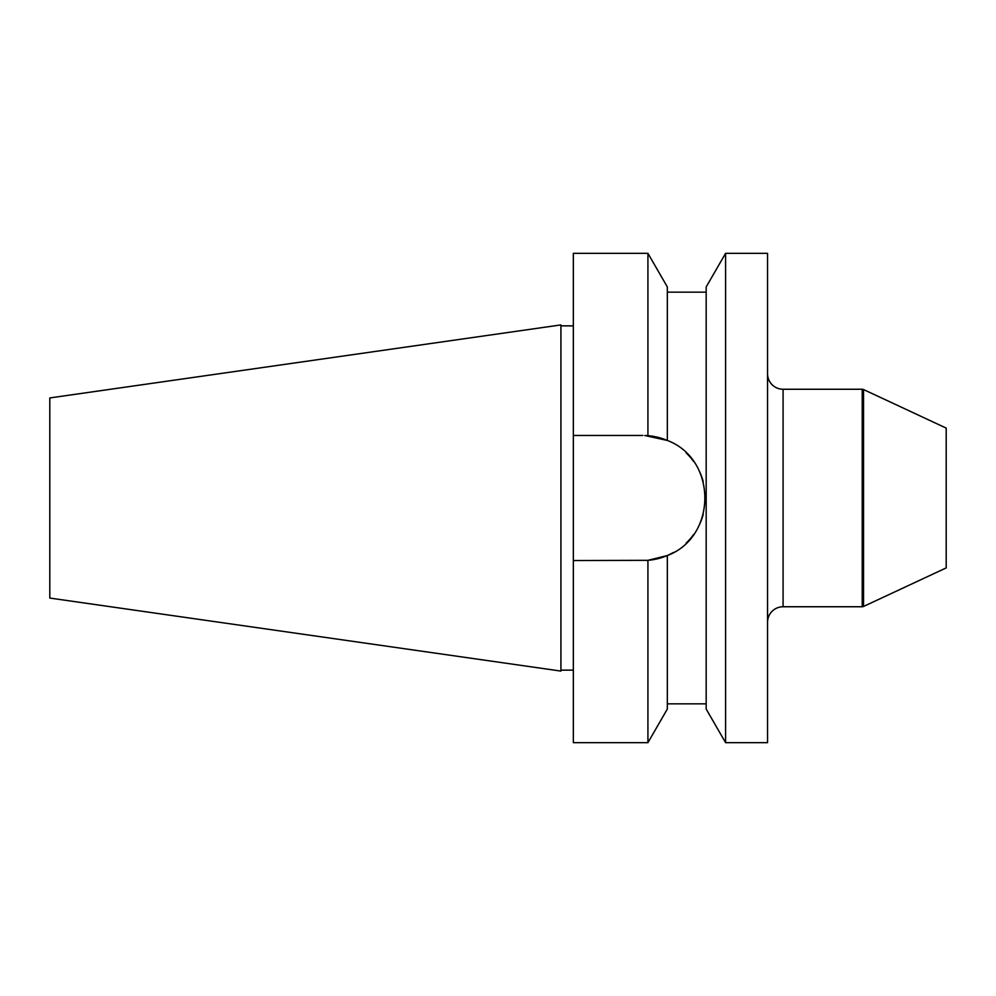<?xml version="1.0" encoding="UTF-8"?>
<svg xmlns="http://www.w3.org/2000/svg" width="996" height="996" viewBox="0 0 996 996"><rect width="100%" height="100%" fill="white"/><g stroke="black" fill="none" stroke-linecap="round" stroke-linejoin="round"><path stroke-width="1.49" d="M725.598 253.32L767.543 253.32L767.543 742.68L725.598 742.68L706.176 709.052L706.176 286.948L725.598 253.32L725.598 742.68M706.176 292.152L667.332 292.152M706.176 703.848L667.332 703.848M644.761 435.501L667.332 440.456C717.332 459.231 717.344 536.769 667.332 555.544L673.744 552.369M647.923 742.68L667.332 709.052L667.332 555.544L647.923 560.325L647.923 742.68L573.347 742.68L573.347 253.32L647.923 253.32L647.923 435.675L646.031 435.551M573.347 435.464L642.868 435.464M654.758 559.391A62.536 62.536 0 0 1 647.923 560.325L573.347 560.536M647.923 253.32L667.332 286.948L667.332 440.456A62.536 62.536 0 0 0 655.692 436.796M645.894 435.538A62.536 62.536 0 0 1 647.412 435.638M647.923 435.675A62.536 62.536 0 0 1 654.758 436.609M686.107 452.831A62.536 62.536 0 0 1 693.54 461.36M699.317 471.083A62.536 62.536 0 0 1 703.201 481.566M705.156 492.51A62.536 62.536 0 0 1 705.156 503.49M703.201 514.434A62.536 62.536 0 0 1 699.317 524.904M693.54 534.64A62.536 62.536 0 0 1 686.107 543.169M667.332 555.544A62.536 62.536 0 0 1 655.692 559.204M647.549 560.35A62.536 62.536 0 0 1 646.23 560.437M573.347 670.146L560.922 670.146M573.347 325.854L560.922 325.854M560.922 324.92L560.922 671.08L49.8 598.061L49.8 397.939L560.922 324.92M946.2 428.093L946.2 567.907L863.532 606.452L863.532 389.548L946.2 428.093M767.543 622.288A15.538 15.538 0 0 1 783.08 606.751L862.225 606.751A3.113 3.113 180 0 0 863.532 606.452M862.225 606.751L862.225 389.249A3.113 3.113 0 0 1 863.532 389.548M862.225 389.249L783.08 389.249L783.08 606.751M767.543 373.712A15.538 15.538 0 0 0 783.08 389.249"/></g></svg>
